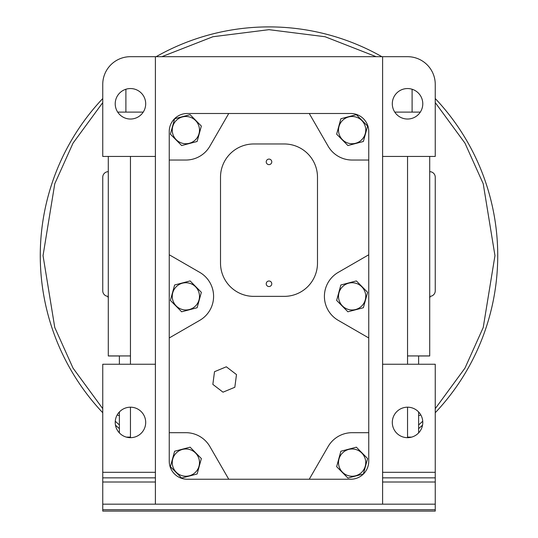 <?xml version="1.0" encoding="UTF-8"?>
<svg xmlns="http://www.w3.org/2000/svg" width="538" height="538" viewBox="0 0 538 538"><rect width="100%" height="100%" fill="white"/><g stroke="black" fill="none" stroke-linecap="round" stroke-linejoin="round"><path stroke-width="0.81" d="M40.269 255.631A228.731 228.731 0 0 1 102.751 98.535A228.731 228.731 0 0 0 102.751 412.727M115.468 425.175A228.731 228.731 0 0 0 119.375 428.638M129.786 437.118A228.731 228.731 0 0 0 130.458 437.629M407.542 437.629A228.731 228.731 0 0 0 408.214 437.118M418.625 428.638A228.731 228.731 0 0 0 422.532 425.175M435.249 412.727A228.731 228.731 0 0 0 435.249 98.535A228.731 228.731 0 0 1 497.731 255.631M108.293 171.676A5.541 5.541 0 0 0 102.751 177.217L102.751 290.823A5.541 5.541 0 0 0 108.293 296.364M429.707 296.364A5.541 5.541 0 0 0 435.249 290.823L435.249 177.217A5.541 5.541 0 0 0 429.707 171.676M117.197 414.933A14.27 14.27 0 0 0 119.375 415.666M418.625 415.666A14.27 14.27 0 0 0 420.803 414.933M108.293 156.437L108.293 355.981L119.375 355.981L119.375 364.246M143.229 112.106L123.222 112.106M119.375 411.974L119.375 432.895M418.625 364.246L418.625 355.981L429.707 355.981L429.707 156.437M414.785 112.106L394.771 112.106M418.625 432.895L418.625 411.974M145.697 422.431A15.239 15.239 0 0 1 130.458 437.676A15.239 15.239 0 0 1 115.219 422.431A15.239 15.239 0 0 1 130.458 407.192A15.239 15.239 0 0 1 145.697 422.431M422.781 422.431A15.239 15.239 0 0 1 407.542 437.676A15.239 15.239 0 0 1 392.303 422.431A15.239 15.239 0 0 1 407.542 407.192A15.239 15.239 0 0 1 422.781 422.431M145.697 103.787A15.239 15.239 0 0 1 130.458 119.032A15.239 15.239 0 0 1 115.219 103.787A15.239 15.239 0 0 1 130.458 88.548A15.239 15.239 0 0 1 145.697 103.787M422.781 103.787A15.239 15.239 0 0 1 407.542 119.032A15.239 15.239 0 0 1 392.303 103.787A15.239 15.239 0 0 1 407.542 88.548A15.239 15.239 0 0 1 422.781 103.787M368.752 254.77L338.267 272.363A27.707 27.707 0 0 0 338.267 320.359L368.752 337.958L368.752 461.227A18.01 18.01 0 0 1 350.742 479.237L228.751 479.237L209.874 446.54A27.707 27.707 0 0 0 185.872 432.686L169.248 432.686L169.248 130.942A18.01 18.01 0 0 1 187.251 113.491L309.249 113.491L328.126 146.181A27.707 27.707 0 0 0 352.128 160.035L368.752 160.035L368.752 337.958M338.51 462.613A13.618 13.618 0 0 1 352.128 448.995A13.618 13.618 0 0 1 365.739 462.613A13.618 13.618 0 0 1 352.128 476.224A13.618 13.618 0 0 1 338.51 462.613M347.898 478.04L363.372 473.985L347.898 478.04L336.647 466.668L340.877 451.234L356.351 447.179L367.602 458.558L363.432 473.77M352.128 282.746A13.618 13.618 0 0 1 365.739 296.364A13.618 13.618 0 0 1 352.128 309.975A13.618 13.618 0 0 1 338.51 296.364A13.618 13.618 0 0 1 352.128 282.746M363.372 307.736L347.898 311.791L336.647 300.419L340.877 284.985L356.351 280.93L367.602 292.309L363.372 307.736L354.818 309.975M338.51 130.115A13.618 13.618 0 0 1 352.128 116.497A13.618 13.618 0 0 1 365.739 130.115A13.618 13.618 0 0 1 352.128 143.727A13.618 13.618 0 0 1 338.51 130.115M367.602 126.06L363.372 141.487L347.898 145.542L336.647 134.17L340.877 118.737L356.351 114.681L367.602 126.06M172.261 130.115A13.618 13.618 0 0 1 185.872 116.497A13.618 13.618 0 0 1 199.49 130.115A13.618 13.618 0 0 1 185.872 143.727A13.618 13.618 0 0 1 172.261 130.115M201.353 126.06L197.123 141.487L181.649 145.542L170.398 134.17L174.628 118.737L190.102 114.681L201.353 126.06M185.872 282.746A13.618 13.618 0 0 1 199.49 296.364A13.618 13.618 0 0 1 185.872 309.975A13.618 13.618 0 0 1 172.261 296.364A13.618 13.618 0 0 1 185.872 282.746M185.872 282.04L174.628 284.985L190.102 280.93L201.353 292.309L197.123 307.736L181.649 311.791L170.398 300.419L174.568 285.207M172.261 462.613A13.618 13.618 0 0 1 185.872 448.995A13.618 13.618 0 0 1 199.49 462.613A13.618 13.618 0 0 1 185.872 476.224A13.618 13.618 0 0 1 172.261 462.613M181.649 478.04L197.123 473.985L181.649 478.04L170.398 466.668L174.628 451.234L190.102 447.179L201.353 458.558L197.184 473.77M271.771 161.864A2.771 2.771 0 0 1 269 164.635A2.771 2.771 0 0 1 266.229 161.864A2.771 2.771 0 0 1 269 159.093A2.771 2.771 0 0 1 271.771 161.864M271.771 283.775A2.771 2.771 0 0 1 269 286.546A2.771 2.771 0 0 1 266.229 283.775A2.771 2.771 0 0 1 269 281.004A2.771 2.771 0 0 1 271.771 283.775M381.866 56.685A228.731 228.731 0 0 0 156.134 56.685A228.731 228.731 0 0 1 381.866 56.685M430.185 296.344A166.249 166.249 0 0 1 429.707 298.2M108.293 298.2A166.249 166.249 0 0 1 107.815 296.344M130.458 181.232L130.458 174.971M130.458 437.676L130.458 407.192M130.458 364.246L130.458 156.437M407.542 364.246L407.542 156.437M407.542 437.676L407.542 407.192M102.751 156.437L155.395 156.437L155.395 56.685L130.458 56.685A27.707 27.707 0 0 0 102.751 84.392L102.751 156.437M155.395 482.008L102.751 482.008L102.751 504.173L155.395 504.173L155.395 156.437M155.395 364.246L102.751 364.246L102.751 482.008M382.605 56.685L382.605 156.437L435.249 156.437L435.249 84.392A27.707 27.707 0 0 0 407.542 56.685L155.395 56.685M382.605 156.437L382.605 504.173L435.249 504.173L435.249 482.008L382.605 482.008M382.605 472.31L435.249 472.31L435.249 364.246L382.605 364.246M435.249 504.173L435.249 511.1L102.751 511.1L102.751 504.173M102.751 472.31L155.395 472.31M155.395 504.173L382.605 504.173M435.249 482.008L435.249 472.31M309.249 113.491L350.749 113.491A18.01 18.01 0 0 1 368.752 130.942L368.752 160.035M228.751 479.237L187.258 479.237A18.01 18.01 0 0 1 169.248 461.227L169.248 432.686M356.351 447.179L340.877 451.234L339.29 457.031M365.759 465.276L366.553 462.384M368.752 432.686L352.128 432.686A27.707 27.707 0 0 0 328.126 446.54L309.249 479.237M223.001 392.175L234.824 387.273L236.491 374.582L226.33 366.795L214.507 371.697L212.846 384.388L223.001 392.175M169.248 160.035L185.872 160.035A27.707 27.707 0 0 0 209.874 146.181L228.751 113.491M169.248 337.958L199.732 320.359A27.707 27.707 0 0 0 199.732 272.363L169.248 254.77M349.431 282.746L340.877 284.985M356.351 114.681L340.877 118.737L339.29 124.534M365.759 132.778L366.553 129.887M199.511 132.778L200.304 129.887M188.569 309.975L197.123 307.736M199.511 465.276L200.304 462.384M220.513 177.217L220.513 263.109A33.248 33.248 0 0 0 253.761 296.364L284.239 296.364A33.248 33.248 0 0 0 317.487 263.109L317.487 177.217A33.248 33.248 0 0 0 284.239 143.969L253.761 143.969A33.248 33.248 0 0 0 220.513 177.217M435.249 102.597L464.966 143.135L483.232 183.774L494.96 255.631L483.232 327.487L464.966 368.126L435.249 408.665M422.733 421.234L418.625 424.953M119.375 424.953L115.267 421.234M102.751 408.665L73.033 368.126L54.768 327.487L43.04 255.631L54.768 183.774L73.033 143.135L102.751 102.597M161.857 56.685L212.913 36.739L269 29.671L325.087 36.739L376.143 56.685M117.688 112.106L125.899 112.106L125.899 89.247M412.101 89.247L412.101 112.106L420.312 112.106M155.395 477.852L102.751 477.852M435.249 509.715L102.751 509.715M435.249 477.852L382.605 477.852M126.39 437.118L130.458 437.118M411.61 437.118L407.542 437.118M108.293 355.934L130.458 355.934M407.542 355.934L429.707 355.934"/></g></svg>
